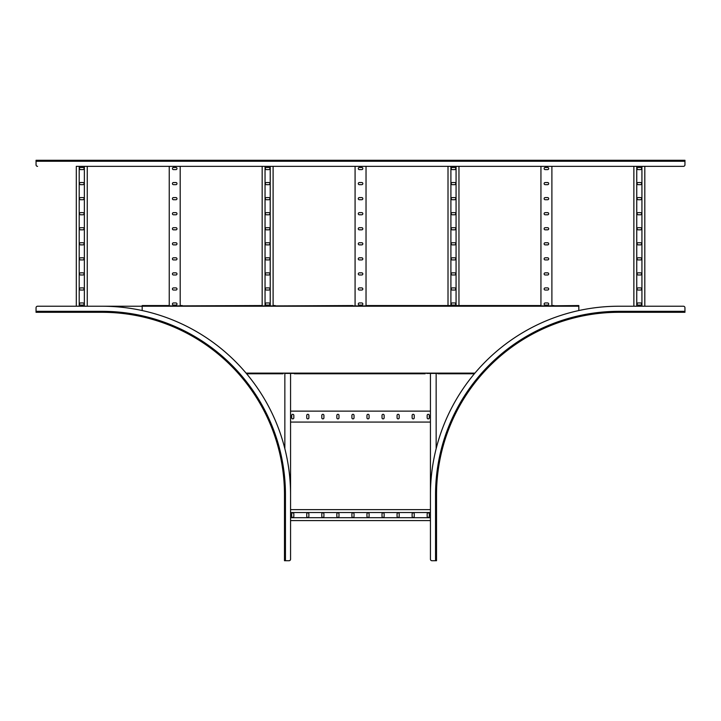 <?xml version="1.0" encoding="UTF-8"?>
<svg xmlns="http://www.w3.org/2000/svg" width="721" height="721" viewBox="0 0 721 721"><rect width="100%" height="100%" fill="white"/><g stroke="black" fill="none" stroke-linecap="round" stroke-linejoin="round"><path stroke-width="1.08" d="M436.52 494.75L435.547 494.75L435.547 560.731L436.52 560.731L436.52 494.75A182.449 182.449 0 0 1 618.969 312.301L684.95 312.301L684.95 307.741A1.523 1.523 0 0 0 683.427 306.227L618.969 306.227A188.523 188.523 0 0 0 430.437 494.75L430.437 509.648L290.563 509.648M142.172 310.544L142.172 306.227L87.259 306.227L87.259 166.344L169.237 166.344L169.237 305.92L261.489 305.551L180.187 305.92L180.187 166.344L262.165 166.344L262.165 305.92L261.489 305.92L355.083 305.92L355.083 166.344L273.106 166.344L273.106 305.92L352.902 305.551M143.695 305.551L168.57 305.551L142.172 305.551L142.172 306.227L37.573 306.227A1.523 1.523 0 0 0 36.05 307.741L36.05 312.301L102.031 312.301L36.05 312.301L102.031 312.301L102.031 311.328L36.05 311.328M352.902 305.92L366.583 305.92L366.034 305.92L366.034 166.344L448.011 166.344L448.011 305.92L366.583 305.551L540.272 305.551L458.962 305.92L458.962 166.344L540.939 166.344L540.939 305.92L540.272 305.92L578.828 305.551L578.828 310.544M547.627 184.666A1.063 1.063 0 0 0 548.69 183.603A1.063 1.063 0 0 0 547.627 182.539L545.193 182.539A1.063 1.063 0 0 0 544.13 183.603A1.063 1.063 0 0 0 545.193 184.666L547.627 184.666M547.627 169.615A1.063 1.063 0 0 0 548.69 168.552A1.063 1.063 0 0 0 547.627 167.488L545.193 167.488A1.063 1.063 0 0 0 544.13 168.552A1.063 1.063 0 0 0 545.193 169.615L547.627 169.615M633.867 306.227L633.867 166.344L551.889 166.344L551.889 305.92L577.305 305.551M547.627 199.726A1.063 1.063 0 0 0 548.69 198.663A1.063 1.063 0 0 0 547.627 197.59L545.193 197.59A1.063 1.063 0 0 0 544.13 198.663A1.063 1.063 0 0 0 545.193 199.726L547.627 199.726M547.627 214.777A1.063 1.063 0 0 0 548.69 213.713A1.063 1.063 0 0 0 547.627 212.65L545.193 212.65A1.063 1.063 0 0 0 544.13 213.713A1.063 1.063 0 0 0 545.193 214.777L547.627 214.777M547.627 229.828A1.063 1.063 0 0 0 548.69 228.764A1.063 1.063 0 0 0 547.627 227.701L545.193 227.701A1.063 1.063 0 0 0 544.13 228.764A1.063 1.063 0 0 0 545.193 229.828L547.627 229.828M547.627 244.879A1.063 1.063 0 0 0 548.69 243.815A1.063 1.063 0 0 0 547.627 242.752L545.193 242.752A1.063 1.063 0 0 0 544.13 243.815A1.063 1.063 0 0 0 545.193 244.879L547.627 244.879M547.627 259.93A1.063 1.063 0 0 0 548.69 258.866A1.063 1.063 0 0 0 547.627 257.803L545.193 257.803A1.063 1.063 0 0 0 544.13 258.866A1.063 1.063 0 0 0 545.193 259.93L547.627 259.93M547.627 274.98A1.063 1.063 0 0 0 548.69 273.917A1.063 1.063 0 0 0 547.627 272.853L545.193 272.853A1.063 1.063 0 0 0 544.13 273.917A1.063 1.063 0 0 0 545.193 274.98L547.627 274.98M547.627 290.031A1.063 1.063 0 0 0 548.69 288.968A1.063 1.063 0 0 0 547.627 287.904L545.193 287.904A1.063 1.063 0 0 0 544.13 288.968A1.063 1.063 0 0 0 545.193 290.031L547.627 290.031M547.627 305.082A1.063 1.063 0 0 0 548.69 304.019A1.063 1.063 0 0 0 547.627 302.955L545.193 302.955A1.063 1.063 0 0 0 544.13 304.019A1.063 1.063 0 0 0 545.193 305.082L547.627 305.082M641.924 166.344L641.924 306.227M37.573 306.227L76.309 306.227L76.309 166.344L683.427 166.344L644.808 166.344L644.808 306.227M636.751 166.344L636.751 306.227M638.121 184.666L640.554 184.666A1.063 1.063 0 0 0 641.618 183.603A1.063 1.063 0 0 0 640.554 182.539L638.121 182.539A1.063 1.063 0 0 0 637.058 183.603A1.063 1.063 0 0 0 638.121 184.666M638.121 169.615L640.554 169.615A1.063 1.063 0 0 0 641.618 168.552A1.063 1.063 0 0 0 640.554 167.488L638.121 167.488A1.063 1.063 0 0 0 637.058 168.552A1.063 1.063 0 0 0 638.121 169.615M638.121 197.59A1.063 1.063 0 0 0 637.058 198.663A1.063 1.063 0 0 0 638.121 199.726L640.554 199.726A1.063 1.063 0 0 0 641.618 198.663A1.063 1.063 0 0 0 640.554 197.59L638.121 197.59M638.121 212.65A1.063 1.063 0 0 0 637.058 213.713A1.063 1.063 0 0 0 638.121 214.777L640.554 214.777A1.063 1.063 0 0 0 641.618 213.713A1.063 1.063 0 0 0 640.554 212.65L638.121 212.65M638.121 227.701A1.063 1.063 0 0 0 637.058 228.764A1.063 1.063 0 0 0 638.121 229.828L640.554 229.828A1.063 1.063 0 0 0 641.618 228.764A1.063 1.063 0 0 0 640.554 227.701L638.121 227.701M638.121 242.752A1.063 1.063 0 0 0 637.058 243.815A1.063 1.063 0 0 0 638.121 244.879L640.554 244.879A1.063 1.063 0 0 0 641.618 243.815A1.063 1.063 0 0 0 640.554 242.752L638.121 242.752M638.121 257.803A1.063 1.063 0 0 0 637.058 258.866A1.063 1.063 0 0 0 638.121 259.93L640.554 259.93A1.063 1.063 0 0 0 641.618 258.866A1.063 1.063 0 0 0 640.554 257.803L638.121 257.803M638.121 272.853A1.063 1.063 0 0 0 637.058 273.917A1.063 1.063 0 0 0 638.121 274.98L640.554 274.98A1.063 1.063 0 0 0 641.618 273.917A1.063 1.063 0 0 0 640.554 272.853L638.121 272.853M638.121 287.904A1.063 1.063 0 0 0 637.058 288.968A1.063 1.063 0 0 0 638.121 290.031L640.554 290.031A1.063 1.063 0 0 0 641.618 288.968A1.063 1.063 0 0 0 640.554 287.904L638.121 287.904M638.121 302.955A1.063 1.063 0 0 0 637.058 304.019A1.063 1.063 0 0 0 638.121 305.082L640.554 305.082A1.063 1.063 0 0 0 641.618 304.019A1.063 1.063 0 0 0 640.554 302.955L638.121 302.955M361.78 184.666A1.063 1.063 0 0 0 362.843 183.603A1.063 1.063 0 0 0 361.78 182.539L359.346 182.539A1.063 1.063 0 0 0 358.283 183.603A1.063 1.063 0 0 0 359.346 184.666L361.78 184.666M361.78 169.615A1.063 1.063 0 0 0 362.843 168.552A1.063 1.063 0 0 0 361.78 167.488L359.346 167.488A1.063 1.063 0 0 0 358.283 168.552A1.063 1.063 0 0 0 359.346 169.615L361.78 169.615M361.78 199.726A1.063 1.063 0 0 0 362.843 198.663A1.063 1.063 0 0 0 361.78 197.59L359.346 197.59A1.063 1.063 0 0 0 358.283 198.663A1.063 1.063 0 0 0 359.346 199.726L361.78 199.726M361.78 214.777A1.063 1.063 0 0 0 362.843 213.713A1.063 1.063 0 0 0 361.78 212.65L359.346 212.65A1.063 1.063 0 0 0 358.283 213.713A1.063 1.063 0 0 0 359.346 214.777L361.78 214.777M361.78 229.828A1.063 1.063 0 0 0 362.843 228.764A1.063 1.063 0 0 0 361.78 227.701L359.346 227.701A1.063 1.063 0 0 0 358.283 228.764A1.063 1.063 0 0 0 359.346 229.828L361.78 229.828M361.78 244.879A1.063 1.063 0 0 0 362.843 243.815A1.063 1.063 0 0 0 361.78 242.752L359.346 242.752A1.063 1.063 0 0 0 358.283 243.815A1.063 1.063 0 0 0 359.346 244.879L361.78 244.879M361.78 259.93A1.063 1.063 0 0 0 362.843 258.866A1.063 1.063 0 0 0 361.78 257.803L359.346 257.803A1.063 1.063 0 0 0 358.283 258.866A1.063 1.063 0 0 0 359.346 259.93L361.78 259.93M361.78 274.98A1.063 1.063 0 0 0 362.843 273.917A1.063 1.063 0 0 0 361.78 272.853L359.346 272.853A1.063 1.063 0 0 0 358.283 273.917A1.063 1.063 0 0 0 359.346 274.98L361.78 274.98M361.78 290.031A1.063 1.063 0 0 0 362.843 288.968A1.063 1.063 0 0 0 361.78 287.904L359.346 287.904A1.063 1.063 0 0 0 358.283 288.968A1.063 1.063 0 0 0 359.346 290.031L361.78 290.031M361.78 305.082A1.063 1.063 0 0 0 362.843 304.019A1.063 1.063 0 0 0 361.78 302.955L359.346 302.955A1.063 1.063 0 0 0 358.283 304.019A1.063 1.063 0 0 0 359.346 305.082L361.78 305.082M175.924 184.666A1.063 1.063 0 0 0 176.987 183.603A1.063 1.063 0 0 0 175.924 182.539L173.491 182.539A1.063 1.063 0 0 0 172.427 183.603A1.063 1.063 0 0 0 173.491 184.666L175.924 184.666M175.924 169.615A1.063 1.063 0 0 0 176.987 168.552A1.063 1.063 0 0 0 175.924 167.488L173.491 167.488A1.063 1.063 0 0 0 172.427 168.552A1.063 1.063 0 0 0 173.491 169.615L175.924 169.615M175.924 199.726A1.063 1.063 0 0 0 176.987 198.663A1.063 1.063 0 0 0 175.924 197.59L173.491 197.59A1.063 1.063 0 0 0 172.427 198.663A1.063 1.063 0 0 0 173.491 199.726L175.924 199.726M175.924 214.777A1.063 1.063 0 0 0 176.987 213.713A1.063 1.063 0 0 0 175.924 212.65L173.491 212.65A1.063 1.063 0 0 0 172.427 213.713A1.063 1.063 0 0 0 173.491 214.777L175.924 214.777M175.924 229.828A1.063 1.063 0 0 0 176.987 228.764A1.063 1.063 0 0 0 175.924 227.701L173.491 227.701A1.063 1.063 0 0 0 172.427 228.764A1.063 1.063 0 0 0 173.491 229.828L175.924 229.828M175.924 244.879A1.063 1.063 0 0 0 176.987 243.815A1.063 1.063 0 0 0 175.924 242.752L173.491 242.752A1.063 1.063 0 0 0 172.427 243.815A1.063 1.063 0 0 0 173.491 244.879L175.924 244.879M175.924 259.93A1.063 1.063 0 0 0 176.987 258.866A1.063 1.063 0 0 0 175.924 257.803L173.491 257.803A1.063 1.063 0 0 0 172.427 258.866A1.063 1.063 0 0 0 173.491 259.93L175.924 259.93M175.924 274.98A1.063 1.063 0 0 0 176.987 273.917A1.063 1.063 0 0 0 175.924 272.853L173.491 272.853A1.063 1.063 0 0 0 172.427 273.917A1.063 1.063 0 0 0 173.491 274.98L175.924 274.98M175.924 290.031A1.063 1.063 0 0 0 176.987 288.968A1.063 1.063 0 0 0 175.924 287.904L173.491 287.904A1.063 1.063 0 0 0 172.427 288.968A1.063 1.063 0 0 0 173.491 290.031L175.924 290.031M175.924 305.082A1.063 1.063 0 0 0 176.987 304.019A1.063 1.063 0 0 0 175.924 302.955L173.491 302.955A1.063 1.063 0 0 0 172.427 304.019A1.063 1.063 0 0 0 173.491 305.082L175.924 305.082M456.069 166.344L456.069 305.92M450.904 166.344L450.904 305.92M452.274 184.666L454.699 184.666A1.063 1.063 0 0 0 455.771 183.603A1.063 1.063 0 0 0 454.699 182.539L452.274 182.539A1.063 1.063 0 0 0 451.202 183.603A1.063 1.063 0 0 0 452.274 184.666M452.274 169.615L454.699 169.615A1.063 1.063 0 0 0 455.771 168.552A1.063 1.063 0 0 0 454.699 167.488L452.274 167.488A1.063 1.063 0 0 0 451.202 168.552A1.063 1.063 0 0 0 452.274 169.615M452.274 197.59A1.063 1.063 0 0 0 451.202 198.663A1.063 1.063 0 0 0 452.274 199.726L454.699 199.726A1.063 1.063 0 0 0 455.771 198.663A1.063 1.063 0 0 0 454.699 197.59L452.274 197.59M452.274 212.65A1.063 1.063 0 0 0 451.202 213.713A1.063 1.063 0 0 0 452.274 214.777L454.699 214.777A1.063 1.063 0 0 0 455.771 213.713A1.063 1.063 0 0 0 454.699 212.65L452.274 212.65M452.274 227.701A1.063 1.063 0 0 0 451.202 228.764A1.063 1.063 0 0 0 452.274 229.828L454.699 229.828A1.063 1.063 0 0 0 455.771 228.764A1.063 1.063 0 0 0 454.699 227.701L452.274 227.701M452.274 242.752A1.063 1.063 0 0 0 451.202 243.815A1.063 1.063 0 0 0 452.274 244.879L454.699 244.879A1.063 1.063 0 0 0 455.771 243.815A1.063 1.063 0 0 0 454.699 242.752L452.274 242.752M452.274 257.803A1.063 1.063 0 0 0 451.202 258.866A1.063 1.063 0 0 0 452.274 259.93L454.699 259.93A1.063 1.063 0 0 0 455.771 258.866A1.063 1.063 0 0 0 454.699 257.803L452.274 257.803M452.274 272.853A1.063 1.063 0 0 0 451.202 273.917A1.063 1.063 0 0 0 452.274 274.98L454.699 274.98A1.063 1.063 0 0 0 455.771 273.917A1.063 1.063 0 0 0 454.699 272.853L452.274 272.853M452.274 287.904A1.063 1.063 0 0 0 451.202 288.968A1.063 1.063 0 0 0 452.274 290.031L454.699 290.031A1.063 1.063 0 0 0 455.771 288.968A1.063 1.063 0 0 0 454.699 287.904L452.274 287.904M452.274 302.955A1.063 1.063 0 0 0 451.202 304.019A1.063 1.063 0 0 0 452.274 305.082L454.699 305.082A1.063 1.063 0 0 0 455.771 304.019A1.063 1.063 0 0 0 454.699 302.955L452.274 302.955M270.222 166.344L270.222 305.92M265.049 166.344L265.049 305.92M266.419 184.666L268.852 184.666A1.063 1.063 0 0 0 269.915 183.603A1.063 1.063 0 0 0 268.852 182.539L266.419 182.539A1.063 1.063 0 0 0 265.355 183.603A1.063 1.063 0 0 0 266.419 184.666M266.419 169.615L268.852 169.615A1.063 1.063 0 0 0 269.915 168.552A1.063 1.063 0 0 0 268.852 167.488L266.419 167.488A1.063 1.063 0 0 0 265.355 168.552A1.063 1.063 0 0 0 266.419 169.615M266.419 197.59A1.063 1.063 0 0 0 265.355 198.663A1.063 1.063 0 0 0 266.419 199.726L268.852 199.726A1.063 1.063 0 0 0 269.915 198.663A1.063 1.063 0 0 0 268.852 197.59L266.419 197.59M266.419 212.65A1.063 1.063 0 0 0 265.355 213.713A1.063 1.063 0 0 0 266.419 214.777L268.852 214.777A1.063 1.063 0 0 0 269.915 213.713A1.063 1.063 0 0 0 268.852 212.65L266.419 212.65M266.419 227.701A1.063 1.063 0 0 0 265.355 228.764A1.063 1.063 0 0 0 266.419 229.828L268.852 229.828A1.063 1.063 0 0 0 269.915 228.764A1.063 1.063 0 0 0 268.852 227.701L266.419 227.701M266.419 242.752A1.063 1.063 0 0 0 265.355 243.815A1.063 1.063 0 0 0 266.419 244.879L268.852 244.879A1.063 1.063 0 0 0 269.915 243.815A1.063 1.063 0 0 0 268.852 242.752L266.419 242.752M266.419 257.803A1.063 1.063 0 0 0 265.355 258.866A1.063 1.063 0 0 0 266.419 259.93L268.852 259.93A1.063 1.063 0 0 0 269.915 258.866A1.063 1.063 0 0 0 268.852 257.803L266.419 257.803M266.419 272.853A1.063 1.063 0 0 0 265.355 273.917A1.063 1.063 0 0 0 266.419 274.98L268.852 274.98A1.063 1.063 0 0 0 269.915 273.917A1.063 1.063 0 0 0 268.852 272.853L266.419 272.853M266.419 287.904A1.063 1.063 0 0 0 265.355 288.968A1.063 1.063 0 0 0 266.419 290.031L268.852 290.031A1.063 1.063 0 0 0 269.915 288.968A1.063 1.063 0 0 0 268.852 287.904L266.419 287.904M266.419 302.955A1.063 1.063 0 0 0 265.355 304.019A1.063 1.063 0 0 0 266.419 305.082L268.852 305.082A1.063 1.063 0 0 0 269.915 304.019A1.063 1.063 0 0 0 268.852 302.955L266.419 302.955M84.366 166.344L84.366 306.227M79.202 166.344L79.202 306.227M80.563 184.666L82.996 184.666A1.063 1.063 0 0 0 84.06 183.603A1.063 1.063 0 0 0 82.996 182.539L80.563 182.539A1.063 1.063 0 0 0 79.499 183.603A1.063 1.063 0 0 0 80.563 184.666M80.563 169.615L82.996 169.615A1.063 1.063 0 0 0 84.06 168.552A1.063 1.063 0 0 0 82.996 167.488L80.563 167.488A1.063 1.063 0 0 0 79.499 168.552A1.063 1.063 0 0 0 80.563 169.615M80.563 197.59A1.063 1.063 0 0 0 79.499 198.663A1.063 1.063 0 0 0 80.563 199.726L82.996 199.726A1.063 1.063 0 0 0 84.06 198.663A1.063 1.063 0 0 0 82.996 197.59L80.563 197.59M80.563 212.65A1.063 1.063 0 0 0 79.499 213.713A1.063 1.063 0 0 0 80.563 214.777L82.996 214.777A1.063 1.063 0 0 0 84.06 213.713A1.063 1.063 0 0 0 82.996 212.65L80.563 212.65M80.563 227.701A1.063 1.063 0 0 0 79.499 228.764A1.063 1.063 0 0 0 80.563 229.828L82.996 229.828A1.063 1.063 0 0 0 84.06 228.764A1.063 1.063 0 0 0 82.996 227.701L80.563 227.701M80.563 242.752A1.063 1.063 0 0 0 79.499 243.815A1.063 1.063 0 0 0 80.563 244.879L82.996 244.879A1.063 1.063 0 0 0 84.06 243.815A1.063 1.063 0 0 0 82.996 242.752L80.563 242.752M80.563 257.803A1.063 1.063 0 0 0 79.499 258.866A1.063 1.063 0 0 0 80.563 259.93L82.996 259.93A1.063 1.063 0 0 0 84.06 258.866A1.063 1.063 0 0 0 82.996 257.803L80.563 257.803M80.563 272.853A1.063 1.063 0 0 0 79.499 273.917A1.063 1.063 0 0 0 80.563 274.98L82.996 274.98A1.063 1.063 0 0 0 84.06 273.917A1.063 1.063 0 0 0 82.996 272.853L80.563 272.853M80.563 287.904A1.063 1.063 0 0 0 79.499 288.968A1.063 1.063 0 0 0 80.563 290.031L82.996 290.031A1.063 1.063 0 0 0 84.06 288.968A1.063 1.063 0 0 0 82.996 287.904L80.563 287.904M80.563 302.955A1.063 1.063 0 0 0 79.499 304.019A1.063 1.063 0 0 0 80.563 305.082L82.996 305.082A1.063 1.063 0 0 0 84.06 304.019A1.063 1.063 0 0 0 82.996 302.955L80.563 302.955M284.849 448.678L284.849 373.424L294.33 373.424L290.563 373.424L290.563 494.75L290.563 422.073L430.437 422.073L430.437 494.75L430.437 373.424L426.67 373.424L437.917 373.424L436.151 373.424L436.151 448.678M295.853 373.784L294.33 373.424L295.853 373.784M439.44 373.784L437.917 373.424L439.44 373.784M283.083 373.784L246.645 373.784M430.437 373.424L430.437 411.132L290.563 411.132L290.563 373.424M430.437 517.705L290.563 517.705M430.437 494.75L430.437 559.217L430.437 520.598L290.563 520.598M430.437 512.541L290.563 512.541M412.115 513.911L412.115 516.335A1.063 1.063 0 0 0 413.178 517.408A1.063 1.063 0 0 0 414.242 516.335L414.242 513.911A1.063 1.063 0 0 0 413.178 512.838A1.063 1.063 0 0 0 412.115 513.911M427.165 513.911L427.165 516.335A1.063 1.063 0 0 0 428.229 517.408A1.063 1.063 0 0 0 429.292 516.335L429.292 513.911A1.063 1.063 0 0 0 428.229 512.838A1.063 1.063 0 0 0 427.165 513.911M399.191 513.911A1.063 1.063 0 0 0 398.127 512.838A1.063 1.063 0 0 0 397.064 513.911L397.064 516.335A1.063 1.063 0 0 0 398.127 517.408A1.063 1.063 0 0 0 399.191 516.335L399.191 513.911M384.14 513.911A1.063 1.063 0 0 0 383.076 512.838A1.063 1.063 0 0 0 382.013 513.911L382.013 516.335A1.063 1.063 0 0 0 383.076 517.408A1.063 1.063 0 0 0 384.14 516.335L384.14 513.911M369.089 513.911A1.063 1.063 0 0 0 368.025 512.838A1.063 1.063 0 0 0 366.962 513.911L366.962 516.335A1.063 1.063 0 0 0 368.025 517.408A1.063 1.063 0 0 0 369.089 516.335L369.089 513.911M354.038 513.911A1.063 1.063 0 0 0 352.975 512.838A1.063 1.063 0 0 0 351.911 513.911L351.911 516.335A1.063 1.063 0 0 0 352.975 517.408A1.063 1.063 0 0 0 354.038 516.335L354.038 513.911M338.987 513.911A1.063 1.063 0 0 0 337.924 512.838A1.063 1.063 0 0 0 336.851 513.911L336.851 516.335A1.063 1.063 0 0 0 337.924 517.408A1.063 1.063 0 0 0 338.987 516.335L338.987 513.911M323.927 513.911A1.063 1.063 0 0 0 322.864 512.838A1.063 1.063 0 0 0 321.8 513.911L321.8 516.335A1.063 1.063 0 0 0 322.864 517.408A1.063 1.063 0 0 0 323.927 516.335L323.927 513.911M308.876 513.911A1.063 1.063 0 0 0 307.813 512.838A1.063 1.063 0 0 0 306.749 513.911L306.749 516.335A1.063 1.063 0 0 0 307.813 517.408A1.063 1.063 0 0 0 308.876 516.335L308.876 513.911M293.826 513.911A1.063 1.063 0 0 0 292.762 512.838A1.063 1.063 0 0 0 291.699 513.911L291.699 516.335A1.063 1.063 0 0 0 292.762 517.408A1.063 1.063 0 0 0 293.826 516.335L293.826 513.911M412.115 417.82A1.063 1.063 0 0 0 413.178 418.883A1.063 1.063 0 0 0 414.242 417.82L414.242 415.386A1.063 1.063 0 0 0 413.178 414.323A1.063 1.063 0 0 0 412.115 415.386L412.115 417.82M427.165 417.82A1.063 1.063 0 0 0 428.229 418.883A1.063 1.063 0 0 0 429.292 417.82L429.292 415.386A1.063 1.063 0 0 0 428.229 414.323A1.063 1.063 0 0 0 427.165 415.386L427.165 417.82M397.064 417.82A1.063 1.063 0 0 0 398.127 418.883A1.063 1.063 0 0 0 399.191 417.82L399.191 415.386A1.063 1.063 0 0 0 398.127 414.323A1.063 1.063 0 0 0 397.064 415.386L397.064 417.82M382.013 417.82A1.063 1.063 0 0 0 383.076 418.883A1.063 1.063 0 0 0 384.14 417.82L384.14 415.386A1.063 1.063 0 0 0 383.076 414.323A1.063 1.063 0 0 0 382.013 415.386L382.013 417.82M366.962 417.82A1.063 1.063 0 0 0 368.025 418.883A1.063 1.063 0 0 0 369.089 417.82L369.089 415.386A1.063 1.063 0 0 0 368.025 414.323A1.063 1.063 0 0 0 366.962 415.386L366.962 417.82M351.911 417.82A1.063 1.063 0 0 0 352.975 418.883A1.063 1.063 0 0 0 354.038 417.82L354.038 415.386A1.063 1.063 0 0 0 352.975 414.323A1.063 1.063 0 0 0 351.911 415.386L351.911 417.82M336.851 417.82A1.063 1.063 0 0 0 337.924 418.883A1.063 1.063 0 0 0 338.987 417.82L338.987 415.386A1.063 1.063 0 0 0 337.924 414.323A1.063 1.063 0 0 0 336.851 415.386L336.851 417.82M321.8 417.82A1.063 1.063 0 0 0 322.864 418.883A1.063 1.063 0 0 0 323.927 417.82L323.927 415.386A1.063 1.063 0 0 0 322.864 414.323A1.063 1.063 0 0 0 321.8 415.386L321.8 417.82M306.749 417.82A1.063 1.063 0 0 0 307.813 418.883A1.063 1.063 0 0 0 308.876 417.82L308.876 415.386A1.063 1.063 0 0 0 307.813 414.323A1.063 1.063 0 0 0 306.749 415.386L306.749 417.82M291.699 417.82A1.063 1.063 0 0 0 292.762 418.883A1.063 1.063 0 0 0 293.826 417.82L293.826 415.386A1.063 1.063 0 0 0 292.762 414.323A1.063 1.063 0 0 0 291.699 415.386L291.699 417.82M461.025 305.551L459.511 305.551M540.272 305.551L538.749 305.551M447.344 305.551L445.821 305.551M368.098 305.551L366.583 305.551M553.953 305.551L552.43 305.551M182.251 305.551L180.728 305.551M261.489 305.551L259.975 305.551M168.57 305.551L167.047 305.551M275.179 305.551L273.656 305.551M577.305 305.92L578.828 305.92M259.975 305.92L261.489 305.92M167.047 305.92L168.57 305.92M425.147 373.784L294.33 373.784M474.355 373.784L437.917 373.784M102.031 312.301A182.449 182.449 0 0 1 284.48 494.75L284.48 560.731L289.04 560.731A1.523 1.523 0 0 0 290.563 559.217L290.563 494.75A188.523 188.523 0 0 0 102.031 306.227M285.453 560.731L285.453 494.75L284.48 494.75L284.48 560.731M435.547 560.731L431.96 560.731A1.523 1.523 0 0 1 430.437 559.217M684.95 161.243L36.05 161.243L36.05 160.269L684.95 160.269L684.95 164.83A1.523 1.523 0 0 1 683.427 166.344M36.05 161.243L36.05 164.83A1.523 1.523 0 0 0 37.573 166.344M142.172 306.227L578.828 306.227M246.077 373.118L474.923 373.118M285.453 494.75A183.422 183.422 0 0 0 102.031 311.328M618.969 312.301L618.969 311.328A183.422 183.422 0 0 0 435.547 494.75M684.95 311.328L618.969 311.328"/></g></svg>

